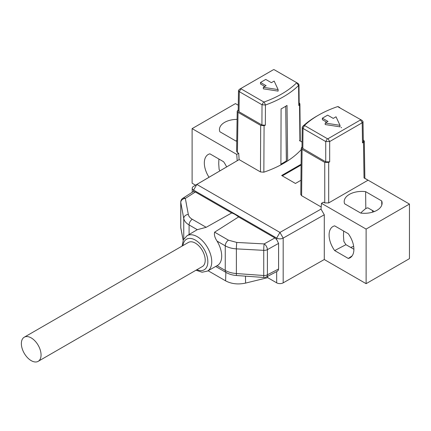 <?xml version="1.0" encoding="UTF-8"?>
<svg xmlns="http://www.w3.org/2000/svg" width="431" height="431" viewBox="0 0 431 431"><rect width="100%" height="100%" fill="white"/><g stroke="black" fill="none" stroke-linecap="round" stroke-linejoin="round"><path stroke-width="0.65" d="M281.087 108.919L280.904 164.874A98.882 57.091 0 0 0 287.666 160.898L287.014 105.428A98.527 56.887 0 0 1 281.087 108.919M283.178 282.849L324.284 259.527L324.284 214.773L283.178 238.095L283.178 282.849A4.622 2.667 180 0 1 276.67 282.833L267.721 277.666L245.584 283.092C238.133 284.692 231.474 283.948 225.607 280.85L208.098 270.738M182.071 246.09L183.385 239.808L187.032 235.73A20.419 11.788 60 0 1 202.791 241.123A20.419 11.788 60 0 1 211.745 261.719A20.419 11.788 60 0 1 207.451 271.099L217.375 265.512A20.543 11.858 -120 0 0 217.052 241.096C214.81 237.729 213.997 234.755 214.611 232.174L228.478 240.18L236.824 242.443L264.181 243.914L274.903 237.934L238.569 216.955L214.611 232.174M183.751 239.108L183.751 218.485C184.269 221.001 186.047 223.156 189.085 224.95A4.644 2.683 -60 0 1 192.307 219.298L206.18 227.304L231.673 212.973A20.887 12.057 60 0 1 238.569 216.955M206.18 227.304L197.29 229.685A20.543 11.858 -120 0 0 196.832 229.933L187.032 235.73M267.721 277.666L267.678 276.287M238.203 109.948L237.212 111.171L236.603 151.351L237.416 152.509L238.699 153.247L239.113 159.605L196.838 184.441L279.94 232.422L283.178 238.095A4.622 2.667 180 0 1 276.67 238.079L193.567 190.103L193.567 191.574L193.007 191.768M193.541 186.348L196.838 184.441L193.567 190.103A4.622 2.667 180 0 1 192.215 188.218A4.622 2.667 180 0 1 193.541 186.348L237.206 160.725L236.748 154.395L238.699 153.247M236.759 141.131A17.644 10.188 180 0 1 235.94 141.039L219.858 131.751A17.644 10.188 180 0 1 219.449 129.445A17.644 10.188 180 0 1 237.088 119.387M353.894 249.269L345.942 244.679L343.879 241.495L343.48 235.838L343.647 231.054M381.785 205.07L381.704 200.938A17.644 10.188 180 0 1 382.114 202.99A17.644 10.188 180 0 1 360.693 213.065L344.611 203.782A17.644 10.188 180 0 1 344.202 201.476A17.644 10.188 180 0 1 365.623 191.65L365.806 208.491L361.986 211.707L360.93 213.097M350.721 247.432A18.808 10.861 180 0 1 353.668 246.408M372.432 210.473A18.468 10.662 -120 0 0 372.551 212.171M302.066 142.068L299.917 140.824M238.278 105.239L235.45 103.607L192.113 128.627L236.748 154.395M324.284 259.527L366.113 283.673L409.45 258.654L409.45 204.062L364.868 178.326M192.113 128.627L192.113 183.213L195.523 185.185M409.45 204.062L366.113 229.082L366.113 283.673M285.715 106.247L286.356 160.892L287.046 161.291M301.091 165.025L282.31 175.87M300.935 180.282L295.445 183.455L281.653 175.492L301.102 164.265M334.661 225.86L348.323 233.753A18.468 10.662 60 0 1 350.403 257.571A18.468 10.662 60 0 1 348.323 258.465L334.661 250.573A18.468 10.662 60 0 1 333.26 226.361A18.468 10.662 60 0 1 334.661 225.86M324.284 214.773L321.02 209.116L321.478 203.313L366.113 229.082M209.019 177.254A18.468 10.662 60 0 1 208.507 154.33A18.468 10.662 60 0 1 209.902 153.835L223.565 161.722A18.468 10.662 60 0 1 226.609 166.916M274.903 237.934L276.67 239.55L276.67 238.079L279.94 232.422L321.02 209.116M193.567 191.574L195.335 191.994L185.335 198.395L188.309 214.433C188.697 216.33 190.028 217.951 192.307 219.298M231.673 212.973L195.335 191.994M277.208 271.341L278.264 270.269L278.582 269.003L278.582 243.402L276.67 239.55M337.629 106.602L360.548 119.559L360.548 119.926L328.018 138.707L329.672 141.557L325.734 141.557L303.036 128.449L302.239 127.312L302.632 126.477L304.625 125.286A96.118 55.491 180 0 1 318.838 114.958A96.118 55.491 180 0 1 337.629 106.602L362.148 120.47M360.553 119.565L362.245 120.524L362.977 121.617L362.202 122.776L329.672 141.557L329.672 161.824L325.734 161.824L302.282 148.156L302.007 147.456L302.217 127.307M363.021 121.617L363.322 141.707L362.503 142.866L362.202 122.776L360.548 119.926L360.548 119.559L362.202 120.502M364.308 141.136L364.868 178.407L364.028 177.933L363.489 142.3L364.308 141.147L363.295 139.908M239.372 89.357L273.507 69.66L274.127 69.666L298.15 83.517M298.182 83.539L298.958 84.648L298.591 85.489L296.506 82.59L298.16 83.528L275.786 70.609M296.576 82.897A96.118 55.491 180 0 1 264.214 101.953L265.442 105.008L262.01 104.765L239.313 91.663L238.542 90.505L239.275 89.411L271.842 70.609M239.011 111.753L261.919 124.979L262.01 104.765L263.67 101.915L240.972 88.813L239.313 91.663L239.011 111.753L238.192 110.605L238.499 90.505M240.972 88.813L240.972 88.447L240.972 88.813M328.018 138.707L327.388 138.707L304.685 125.593M325.734 161.824L325.734 141.557L327.388 138.707M237.212 111.171L238.025 112.324L237.416 152.509M329.672 161.824L328.686 162.39L328.686 202.926L368.036 180.206L364.028 177.933M363.489 142.3L362.503 142.866M321.478 203.313L323.465 202.187L324.748 202.926L328.686 202.926M302.012 147.003A98.586 56.919 180 0 0 301.657 147.348L301.296 148.393L302.083 149.309L324.748 162.39L328.686 162.39M338.163 106.635L339.822 107.578M368.036 180.206L364.868 178.38M239.113 159.605L260.469 171.931L260.69 125.41L238.025 112.324M302.083 149.309L301.608 195.685L321.187 206.993M301.608 195.685L300.79 194.57L301.269 148.156M299.475 140.646L299.917 140.878M298.979 84.654L299.184 104.69L298.802 105.514A98.586 56.919 180 0 0 299.545 104.771L299.868 103.726L299.168 102.89M260.69 125.41L264.079 125.653A98.586 56.919 180 0 0 265.345 125.216L261.919 124.979M280.904 164.874A98.882 57.091 180 0 1 263.847 172.184L260.469 171.931M264.214 101.953L263.67 101.915M302.826 148.598L303.036 128.449L304.625 125.286M318.838 114.958L317.189 115.901A98.457 56.844 0 0 0 302.632 126.477M265.345 125.216L265.442 105.008A98.457 56.844 0 0 0 298.591 85.489L298.802 105.514M301.253 149.573A98.882 57.091 180 0 1 287.666 160.898M381.704 200.938L365.623 191.65M341.201 127.651L341.497 127.705L341.304 127.312L341.201 127.651M325.211 123.034L325.211 124.554L339.994 126.838L339.994 125.324L336.035 116.79L333.249 118.396L327.63 115.152L322.377 118.186L327.996 121.429L325.211 123.034L339.994 125.324M322.377 118.186L322.377 119.699L326.682 122.188M263.336 87.31L263.336 88.829L278.119 91.113L278.119 89.6L274.159 81.066L271.374 82.671L265.755 79.428L260.502 82.461L266.121 85.704L263.336 87.31L278.119 89.6M260.502 82.461L260.502 83.975L264.806 86.464M218.894 159.028L218.722 163.812L219.126 169.469L219.939 170.838M236.77 140.242L236.172 141.066M348.323 258.465L352.143 255.858M345.942 244.679L334.661 250.573M365.806 208.491L367.805 207.807L374.323 211.567M280.904 164.163A97.029 56.019 0 0 0 286.356 160.892M263.907 277.472A4.644 0.383 -85.9 0 1 263.74 275.506L236.382 273.545C232.067 273.216 228.36 272.176 225.257 270.42A4.644 2.683 -60 0 0 226.216 272.548C229.244 274.24 232.686 275.231 236.549 275.511L263.907 277.472A4.644 4.644 0 0 0 266.38 276.961A4.644 2.629 -117.4 0 0 267.403 274.8L278.582 269.003M278.582 243.402L267.403 249.635A4.644 2.538 -119.2 0 0 264.181 243.914A4.644 0.436 -86.9 0 0 263.74 250.336L263.74 275.506A4.644 2.683 180 0 0 267.403 274.8L267.403 249.635A4.644 2.683 180 0 1 263.74 250.336L236.382 248.87C232.067 248.601 228.36 247.588 225.257 245.832L225.257 270.42L217.057 265.69M38.176 361.34L202.328 266.563A13.927 8.044 -120 0 0 202.328 250.481A13.927 8.044 -120 0 0 188.395 242.437L24.244 337.214A13.927 8.044 -120 0 0 22.11 348.372A13.927 8.044 -120 0 0 31.21 360.65A13.927 8.044 -120 0 0 38.176 361.34A13.927 8.044 -120 0 0 38.176 345.253A13.927 8.044 -120 0 0 24.244 337.214M193.034 191.752L182.895 198.244A4.644 2.726 57.4 0 1 185.335 198.395A4.644 3.739 -10.5 0 0 180.778 202.441L180.778 227.611L183.191 240.229M180.837 228.193A4.644 3.798 -10.8 0 1 180.778 227.611A4.644 2.683 0 0 1 180.751 227.32A4.644 4.644 0 0 0 180.837 228.193L183.153 240.32M225.607 280.85L225.86 272.344M276.67 282.833L276.67 271.622M285.985 129.252L286.464 160.957M324.748 202.926L324.748 162.39M299.545 104.771L299.917 140.915M263.847 172.184L264.079 125.653M245.471 276.152L245.584 283.092M228.478 240.18A4.644 2.683 -60 0 0 225.257 245.832L217.052 241.096M188.309 214.433A4.644 3.739 -10.5 0 0 183.751 218.485L180.778 202.441A4.644 2.683 0 0 1 180.751 202.155L180.751 227.32M197.29 229.685L189.085 224.95L189.085 234.518M196.908 269.693A17.649 10.188 -120 0 0 207.844 261.709A17.649 10.188 -120 0 0 196.137 240.568A17.649 10.188 -120 0 0 182.981 245.568M236.549 275.511A4.644 0.383 -85.9 0 1 236.382 273.545L236.382 248.87A4.644 0.436 -86.9 0 1 236.824 242.443M192.215 192.274L192.215 188.218M240.967 88.452L239.27 89.411M300.283 140.781L299.906 103.968M266.38 276.961L277.23 271.331M226.216 272.548L215.683 266.466M182.895 198.244A4.644 4.644 0 0 0 180.751 202.155M207.451 271.099L202.101 272.225L195.997 270.215"/></g></svg>
